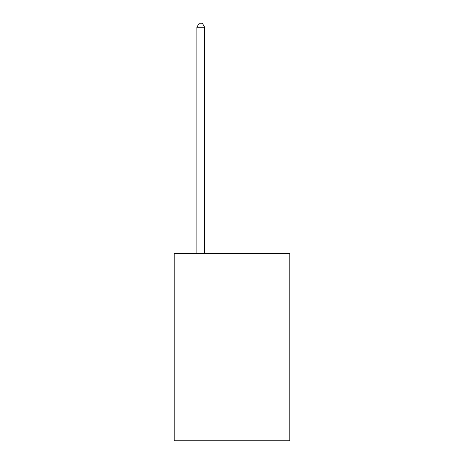 <?xml version="1.0" encoding="UTF-8"?>
<svg xmlns="http://www.w3.org/2000/svg" width="464" height="464" viewBox="0 0 464 464"><rect width="100%" height="100%" fill="white"/><g stroke="black" fill="none" stroke-linecap="round" stroke-linejoin="round"><path stroke-width="0.7" d="M289.785 253.396L289.785 440.8L174.215 440.8L174.215 253.396L289.785 253.396M204.67 253.396L204.67 27.26L196.864 27.26L196.864 253.396M196.864 27.26L199.207 23.2L202.327 23.2L204.67 27.26"/></g></svg>
